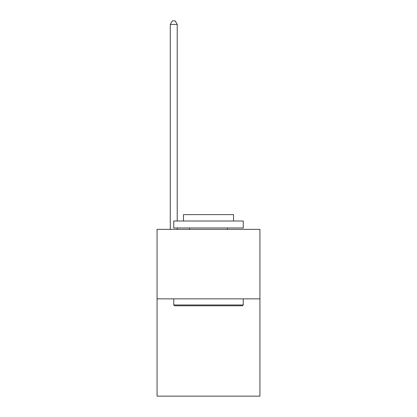 <?xml version="1.0" encoding="UTF-8"?>
<svg xmlns="http://www.w3.org/2000/svg" width="417" height="417" viewBox="0 0 417 417"><rect width="100%" height="100%" fill="white"/><g stroke="black" fill="none" stroke-linecap="round" stroke-linejoin="round"><path stroke-width="0.63" d="M259.932 298.848L259.932 396.15L157.068 396.15L157.068 229.35L259.932 229.35L259.932 298.848L157.068 298.848M174.582 305.802L173.748 304.968L243.252 304.968L242.418 305.802L174.582 305.802M243.252 221.01L243.252 227.958L173.748 227.958L173.748 221.01L243.252 221.01M183.48 221.01L183.48 214.614L233.52 214.614L233.52 221.01M243.252 298.848L243.252 304.968M173.748 298.848L173.748 304.968M227.406 227.958L227.406 229.35M189.594 227.958L189.594 229.35M177.225 221.01L177.225 24.462L170.277 24.462L170.277 229.35M177.225 227.958L177.225 229.35M170.277 24.462L172.362 20.85L175.14 20.85L177.225 24.462"/></g></svg>
